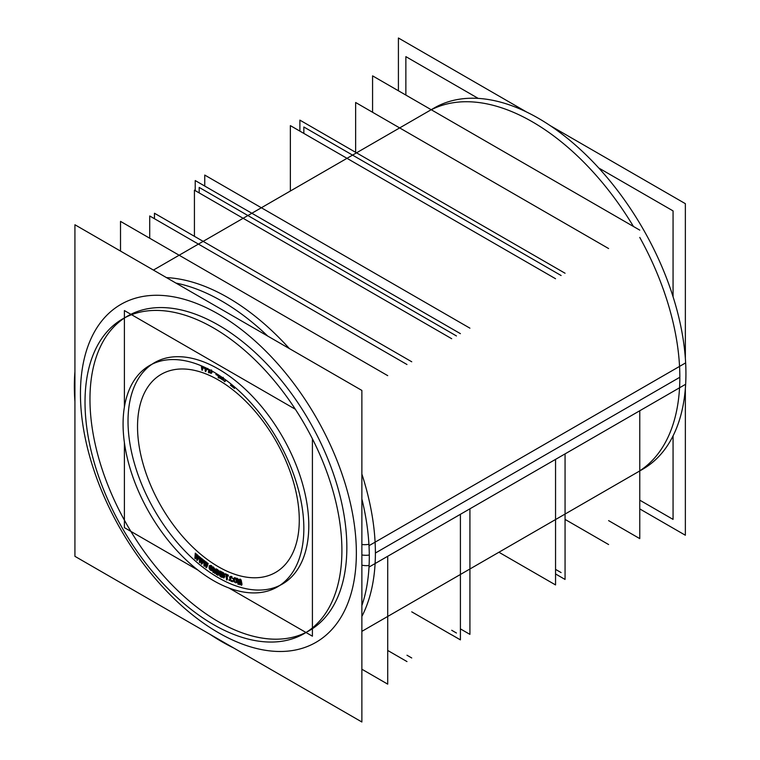 <?xml version="1.0" encoding="UTF-8"?>
<svg xmlns="http://www.w3.org/2000/svg" width="760" height="760" viewBox="0 0 760 760"><rect width="100%" height="100%" fill="white"/><g stroke="black" fill="none" stroke-linecap="round" stroke-linejoin="round"><path stroke-width="1.14" d="M279.794 585.428A127.823 73.796 60 0 1 182.2 548.112A127.823 73.796 60 0 1 128.022 421.202A127.823 73.796 -120 0 1 154.489 362.681A127.823 73.796 -120 0 1 252.994 396.929A127.823 73.796 -120 0 1 308.788 525.568A127.823 73.796 60 0 1 282.312 584.079M202.359 366.558L204.373 367.308L202.359 366.558M202.445 367.156L203.908 367.707L202.445 367.156M202.758 369.369L202.511 367.659L202.758 369.369M207.385 369.198L205.969 368.6L207.385 369.198M206.197 370.68L206.026 369.123L206.197 370.68M212.306 371.925L212.249 371.184L212.306 371.925M211.641 372.96L209.266 371.982L211.346 373.217M195.681 554.059L195.424 557.336L195.681 554.059M195.985 556.367L196.194 553.803L195.985 556.367M197.248 554.762L195.928 557.033L197.248 554.762M197.799 557.859L197.885 555.284L197.799 557.859M198.711 556.709L197.771 558.638L198.711 556.709M197.857 559.778L199.405 556.624L197.857 559.778L197.191 559.255L197.828 559.806M197.343 556.852L197.258 558.971L197.343 556.852M196.013 558.163L196.868 556.633L196.013 558.163M200.421 560.063L200.507 557.517L200.421 560.063M201.571 558.419L200.393 560.851L201.571 558.419M202.245 561.44L202.217 558.904L202.245 561.44M203.091 560.281L202.264 562.362L203.091 560.281M202.398 563.521L203.766 560.158L202.398 563.521M200.526 562.01L201.267 560.433L200.526 562.01M204.896 563.502L204.868 560.994L204.896 563.502M205.95 561.839L205.694 562.486L205.95 561.839M205.647 562.581L204.915 564.423L205.647 562.581M206.587 562.286L206.739 564.784L206.587 562.286L205.912 561.82M207.518 563.616L206.796 565.829L207.518 563.616M206.976 567.008L208.155 563.454L206.976 567.008M205.095 565.601L205.722 563.986L205.095 565.601M209.608 567.369L209.703 566.038L209.608 567.369M211.793 565.943L211.081 565.459L211.793 565.943M212.819 567.758L212.772 567.274L212.819 567.758M209.684 566.646L210.225 566.153L210.263 568.48L211.802 569.706L210.263 568.48L210.548 566.285M212.334 568.281L211.565 567.758L212.334 568.281M212.648 569.895L212.705 569.145L212.648 569.895M215.612 572.793L216.305 571.244L215.612 572.793L214.928 572.413M213.873 571.71L213.911 570.361L213.873 571.71M215.175 571.558L214.368 568.072L215.175 571.558M216.419 569.487L215.308 572.137L216.419 569.487M217.312 570.038L217.198 573.771L217.312 570.038L215.631 568.993M220.191 573.866L218.87 570.674L220.191 573.866M221.189 576.033L221.141 572.156L221.189 576.033M218.5 574.512L218.471 572.194L218.5 574.512M224.494 575.577L224.751 576.08L224.494 575.577M224.846 576.413L224.874 576.897L224.846 576.413M223.896 577.429L221.996 576.45L223.896 577.429M223.668 572.907L221.777 571.938L223.668 572.907M227.449 579.139L227.155 575.567L227.449 579.139M228.323 575.12L225.331 573.743L228.323 575.12M229.843 580.193L229.795 579.709L229.843 580.193M232.541 581.286L231.828 581.01L232.541 581.286M230.745 576.612L229.805 576.916M231.942 576.602L231.239 576.327L231.942 576.602M231.315 576.925L231.819 577.125L231.315 576.925M230.85 579.111L230.66 577.609L230.85 579.111M231.752 580.412L232.465 580.688L231.752 580.412M235.524 577.904L234.536 577.657L235.524 577.904M237.272 581.457L237.025 579.937L237.272 581.457M236.293 582.644L235.666 582.436L236.293 582.644M240.483 583.936L240.635 582.341L240.483 583.936M238.802 583.461L238.545 582.179L238.802 583.461M239.675 582.407L238.222 579.053L239.675 582.407M240.293 580.583L240.093 583.158L240.293 580.583M242.022 584.364L241.148 579.928L242.022 584.364M219.232 377.188L219.241 376.447L219.232 377.188M221.312 377.967L222.423 377.558L221.312 377.967M223.525 379.354L221.416 378.034L223.525 379.354M221.806 377.14L220.685 377.568L221.806 377.14M234.593 387.286L232.104 385.339L234.593 387.286M231.477 384.864L231.391 385.358L231.477 384.864M225.416 381.092L226.062 380.161L225.416 381.092M224.941 380.769L225.596 379.829L224.941 380.769M207.299 368.6L205.884 367.868L207.299 368.6M211.289 372.324L209.693 371.63L209.551 369.712L209.693 371.63L211.289 372.324M222.271 572.755L223.278 573.268L222.271 572.755M222.338 574.104L222.3 573.315L222.338 574.104L223.791 574.845L222.338 574.104M224.228 574.788L223.573 573.486M222.366 574.683L223.877 575.443L222.366 574.683M222.442 576.118L222.395 575.234L222.442 576.118L223.886 576.859L222.442 576.118M223.782 577.818L224.38 577.172L224 575.852M234.631 580.554L234.393 579.044L234.631 580.554M236.189 582.046L235.524 581.846M309.225 630.686A181.64 104.87 60 0 0 346.845 547.533A181.64 104.87 -120 0 0 267.558 364.733A181.64 104.87 -120 0 0 127.585 316.074A181.64 104.87 -120 0 0 89.965 399.228A181.64 104.87 60 0 0 167.637 580.308A181.64 104.87 60 0 0 306.717 632.063M555.55 278.73L290.367 125.628L290.367 191.016M555.55 459.373L555.55 584.934L498.921 552.244M565.06 273.239L299.887 120.137L299.887 131.119M565.06 453.881L565.06 579.443L555.55 573.952M469.917 328.168L204.744 175.066L204.744 186.048M469.917 508.81L469.917 634.372L460.408 628.881M460.408 333.659L195.225 180.557L195.225 190.636L195.225 180.557L460.408 333.659L195.225 180.557L195.225 190.636L195.225 180.557L460.408 333.659L195.225 180.557L195.225 190.636M460.408 514.302L460.408 639.863L451.697 634.837L460.408 639.863L460.408 514.302L460.408 639.863L451.697 634.837L460.408 639.863L460.408 514.302L460.408 639.863L451.697 634.837M312.408 438.805L312.408 636.196L312.408 438.805L312.408 636.196L312.408 438.805L312.408 636.196L312.408 438.805L312.408 636.196L306.052 632.529M295.355 409.26L124.402 310.565L295.355 409.26L124.402 310.565L295.355 409.26L124.402 310.565L295.355 409.26L124.402 310.565L124.402 317.908M124.402 317.946L124.402 406.97M124.402 442.671L124.402 527.649L197.999 570.142L124.402 527.649L124.402 442.671L124.402 527.649L197.999 570.142L124.402 527.649L124.402 442.671L124.402 527.649L197.999 570.142L124.402 527.649L124.402 442.671L124.402 527.649L197.999 570.142M306.014 632.5L228.912 587.993M123.253 430.711A127.823 73.796 60 0 1 149.549 365.541A127.823 73.796 60 0 1 250.648 402.591A127.823 73.796 60 0 1 303.667 534.869M303.667 521.769A127.823 73.796 60 0 1 277.372 586.938A127.823 73.796 60 0 1 176.263 549.889A127.823 73.796 60 0 1 123.253 417.601M201.78 369.474L202.274 369.654M201.267 365.788L201.884 370.091M201.951 367.46L201.742 365.987M204.383 367.783L201.381 366.662M203.984 368.21L203.889 367.584M201.466 367.27L204.468 368.381M202.35 370.262L201.865 366.833M207.546 369.398L207.746 368.419M204.982 368.685L207.375 369.692M205.77 371.573L205.409 368.286M205.219 370.766L205.713 370.975M204.858 367.374L205.295 371.374M207.394 369.132L204.915 368.087M205.475 368.904L205.333 367.602M211.85 372.799L211.66 370.148M210.653 373.169L211.356 373.207M208.278 372.039L211.156 373.397M208.534 369.18L208.81 372.865M209.247 372.505L209.009 369.426M211.109 372.818L208.706 371.678M211.337 371.972L210.919 372.637M211.185 369.93L211.384 372.58M216.818 373.882L216.039 374.471M215.868 374.499L218.756 376.171L218.747 375.098M220.03 376.342L218.243 375.316L218.262 377.767M219.535 376.627L219.535 376.048M218.243 375.877L220.03 376.903M218.737 378.043L218.737 375.592M218.253 377.188L218.747 377.473M216.362 374.214L216.362 374.794M216.59 374.784L217.36 374.224M218.756 375.611L216.419 374.262M218.262 374.794L218.262 375.896M220.191 377.853L220.172 378.328M221.901 377.197L219.811 378.005M220.438 378.394L223.259 377.349M223.535 379.962L220.324 377.948M223.022 380.114L223.041 379.639M219.678 378.005L223.516 380.418M224.675 381.729L225.862 380.019M224.438 381.045L224.931 381.377M225.406 379.677L224.2 381.406M231.049 385.605L232.531 385.234M234.593 387.961L230.964 385.12M234.023 388.094L234.108 387.572M230.413 385.263L234.507 388.464M231.477 384.693L231.353 385.396M231.961 384.759L230.603 385.063M195.301 558.837L197.115 555.598M195.348 557.64L195.985 558.201L195.348 557.64M195.282 553.128L194.864 558.457M195.709 554.078L195.225 553.66M195.386 557.859L195.738 553.527M196.992 554.629L195.215 557.697M197.857 555.294L197.22 554.733M197.258 559.483L197.41 554.99M198.664 556.082L197.077 559.332M198.93 556.899L198.455 556.481M197.163 560.471L199.12 556.481M196.925 555.436L196.726 560.082M199.842 562.704L201.457 559.246M199.861 561.517L200.507 562.039L199.861 561.517M199.557 556.852L199.395 562.352M200.013 557.792L199.528 557.403M199.88 561.697L200.023 557.232M201.295 558.258L199.7 561.545M202.189 558.923L201.542 558.391M201.77 563.217L201.714 558.6M202.977 559.616L201.59 563.075M203.281 560.443L202.796 560.044M201.723 564.233L203.452 559.996M201.723 563.027L202.369 563.549L201.723 563.027M201.257 559.094L201.286 563.872M204.43 566.323L205.846 562.656M204.421 565.145L205.076 565.63L204.421 565.145M203.889 560.339L203.984 565.991M204.383 561.279L203.889 560.908M204.43 565.278L204.364 560.69M205.647 561.659L204.24 565.145M206.331 566.703L206.064 561.963M207.347 562.922L206.15 566.57M207.67 563.739L207.185 563.369M206.331 567.748L207.812 563.274M206.302 566.552L206.957 567.036L206.302 566.552M205.647 562.505L205.884 567.406M212.116 570.731L212.296 568.299M210.966 570.418L212.154 570.181M209.769 569.611L211.47 570.75M209.105 567.644L209.883 569.591M209.256 565.772L209.066 568.204M210.596 565.753L209.845 565.535L209.209 566.323M211.793 566.561L210.093 565.411M212.277 567.558L211.679 566.57M211.251 566.751L212.277 567.53M210.054 565.943L211.745 567.093M209.541 568.528L209.732 566.096M210.311 569.411L209.579 567.967M211.508 570.218L209.807 569.069M211.593 569.99L211.014 569.886M212.201 568.784L212.144 569.525M210.539 568.252L212.239 569.392M211.071 568.033L211.033 568.594M212.752 569.183L210.577 567.711M216.353 569.81L216.21 574.322M214.928 573.496L216.524 569.943M213.322 567.967L214.643 573.315M213.361 572.556L213.503 568.043M212.885 571.7L213.389 572.005M213.056 566.827L212.885 572.27M214.244 568.138L212.543 567.083M214.966 573.049L213.598 567.197M216.305 568.869L214.633 572.85M216.685 574.617L216.857 569.183M216.22 573.753L216.714 574.066M218.006 575.377L217.949 570.361M217.512 574.531L218.006 574.807M217.464 569.534L217.531 575.111M218.68 570.788L216.98 569.829M220.476 576.023L217.92 569.876M220.162 571.045L220.219 575.966M220.656 571.89L220.162 571.615M220.704 576.887L220.637 571.311M219.488 575.633L221.189 576.593M217.692 570.304L220.238 576.545M221.008 576.489L223.896 577.961M221.245 571.644L221.53 577.325M223.668 573.448L220.78 571.976M223.991 575.681L224.257 574.769M221.284 572.793L223.782 574.066M221.873 574.978L221.749 572.461M223.848 575.406L221.35 574.142M223.278 573.809L223.696 574.313M223.373 575.728L223.44 577.172M221.379 574.712L223.877 575.985M221.977 576.992L221.844 574.38M223.943 577.429L221.454 576.156M228.332 575.633L224.352 573.8M227.876 575.909L227.839 575.396M226.119 575.092L228.37 576.128M227.012 580.022L226.565 574.721M226.48 579.196L226.964 579.424M226.09 574.503L226.537 579.804M224.39 574.294L226.632 575.329M224.836 574.019L224.884 574.531M229.349 580.488L228.893 579.813M228.902 579.804L229.358 580.478M232.997 580.811L231.961 580.972M232.968 581.286L232.987 580.802M232.037 581.571L232.978 581.276M230.85 581.106L232.531 581.77M230.223 580.184L230.603 580.725M229.881 579.196L230.232 580.203M229.615 577.106L229.957 579.813M229.71 577.239L229.691 577.723M231.933 577.077L230.251 576.422M232.702 578.531L231.439 576.887M232.218 578.332L232.702 578.521M231.515 577.486L232.113 578.008M230.327 577.02L232.009 577.676M230.309 577.296L230.821 577.211M230.432 580.003L230.081 577.286M230.679 580.193L230.346 579.386M232.456 581.172L230.774 580.507M234.422 577.98L233.51 578.341M235.505 577.933L234.859 577.704M236.16 579.253L235.429 578.417M236.541 580.241L236.151 579.225M236.882 582.359L236.436 579.614M235.79 582.929L236.778 581.732M235.619 582.454L236.265 582.673M234.042 581.656L234.431 582.188M233.671 580.668L234.052 581.685M233.329 578.55L233.766 581.295M233.519 578.332L233.424 579.177M234.954 578.312L235.6 578.531M233.909 578.958L234.517 578.578M234.241 581.457L233.795 578.711M234.488 581.637L234.137 580.83M235.087 582.122L234.479 581.619M236.198 582.207L235.695 582.331M236.312 581.571L236.189 582.217M235.97 579.452L236.407 582.198M235.714 579.272L236.075 580.079M240.198 580.117L241.186 585.143M239.941 584.763L240.369 580.203M239.818 583.784L240.464 583.956M237.272 579.329L239.656 584.678M238.421 584.373L237.434 579.339M237.832 583.614L238.307 583.746M236.768 578.189L237.965 584.24M238.07 579.139L236.417 578.683M239.856 584.26L237.31 578.369M239.932 579.111L239.542 584.164M241.062 579.984L239.409 579.519M241.651 585.276L240.454 579.225M241.062 584.516L241.537 584.649M550.25 125.666L685.358 203.67L685.358 358.445M685.358 388.379L685.358 535.239L639.768 508.915M526.67 112.052L398.411 38L398.411 90.782M85.272 411.54A181.64 104.87 60 0 1 122.635 318.924A181.64 104.87 60 0 1 266.313 371.583A181.64 104.87 60 0 1 341.648 559.559M341.648 540.93A181.64 104.87 60 0 1 304.276 633.545A181.64 104.87 60 0 1 160.597 580.896A181.64 104.87 60 0 1 85.272 392.92M361.874 390.431L361.874 722L74.927 556.329L74.927 224.76L361.874 390.431M369.094 565.468A13.452 8.236 -176.8 0 1 361.874 565.174M368.933 544.303A13.452 7.268 177 0 1 361.874 544.502M361.874 631.361L642.741 469.214A208.553 120.412 60 0 0 685.644 362.881L369.008 545.68A208.553 120.412 60 0 1 361.874 605.596M74.927 375.573L74.651 375.734A208.553 120.412 60 0 0 74.927 401.555M233.614 647.947A208.553 120.412 60 0 1 210.035 634.334M74.927 396.957L74.651 397.119A208.553 120.412 60 0 1 74.927 371.621M153.425 270.076L434.188 107.986A208.553 120.412 60 0 1 599.146 168.435A208.553 120.412 60 0 1 685.644 384.265L369.008 567.064A208.553 120.412 60 0 0 361.874 498.921M175.94 283.081A208.553 120.412 60 0 1 267.719 336.072M456.447 633.014L451.697 630.268M456.447 335.948L199.186 187.416L199.186 192.926L199.186 187.416L456.447 335.948L199.186 187.416L199.186 192.926L199.186 187.416L456.447 335.948L199.186 187.416L199.186 192.926L199.186 187.416L456.447 335.948L199.186 187.416L199.186 192.926M406.98 661.57L387.714 650.456M406.98 364.505L149.71 215.973L149.71 238.232M451.697 634.904L411.74 611.838M451.697 338.713L194.427 190.171L194.427 236.312L194.427 190.171L451.697 338.713L194.427 190.171L194.427 236.312L194.427 190.171L451.697 338.713L194.427 190.171L194.427 236.312L194.427 190.171L451.697 338.713L194.427 190.171L194.427 236.312L194.427 190.171L451.697 338.713L194.427 190.171L194.427 236.312L194.427 190.171L451.697 338.713L194.427 190.171L194.427 236.312M411.74 657.98L406.98 655.225M411.74 361.779L154.46 213.246L154.46 218.718L154.46 213.246L411.74 361.779L154.46 213.246L154.46 218.718L154.46 213.246L411.74 361.779L154.46 213.246L154.46 218.718L154.46 213.246L411.74 361.779L154.46 213.246L154.46 218.718L154.46 213.246L411.74 361.779L154.46 213.246L154.46 218.718L154.46 213.246L411.74 361.779L154.46 213.246L154.46 218.718M561.108 275.519L303.838 126.986L303.838 133.409M555.55 569.383L561.108 572.584M608.598 248.539L355.632 102.495L355.632 152.323L355.632 102.495L608.598 248.539L355.632 102.495L355.632 152.323L355.632 102.495L608.598 248.539L355.632 102.495L355.632 152.323L355.632 102.495L608.598 248.539L355.632 102.495L355.632 152.323L355.632 102.495L608.598 248.539L355.632 102.495L355.632 152.323M565.06 519.403L608.598 544.54M387.714 375.649L120.517 221.379L120.517 251.085M387.714 556.263L387.714 684.142L361.874 669.218M372.571 112.28L372.571 75.857L639.768 230.128M608.598 520.619L639.768 538.621L639.768 410.742M405.868 95.085L405.868 56.639L478.183 98.382M598.737 167.989L673.065 210.9L673.065 296.751M639.768 500.166L673.065 519.394L673.065 435.869M299.278 520.068A114.37 66.035 60 0 1 218.405 566.76A114.37 66.035 60 0 1 137.531 426.692A114.37 66.035 -120 0 1 218.405 380A114.37 66.035 -120 0 1 299.278 520.068A114.37 66.035 -120 0 0 218.405 380A114.37 66.035 -120 0 0 137.531 426.692A114.37 66.035 60 0 0 218.405 566.76A114.37 66.035 60 0 0 299.278 520.068M308.788 525.568A127.823 73.796 -120 0 0 218.405 369.008A127.823 73.796 -120 0 0 128.022 421.202A127.823 73.796 60 0 0 218.405 577.752A127.823 73.796 60 0 0 308.788 525.568M361.874 616.426A208.553 120.412 60 0 0 375.392 553.033A208.553 120.412 -120 0 0 361.874 474.031A208.553 120.412 -120 0 1 375.392 553.033L679.839 377.255A208.553 120.412 -120 0 0 639.768 237.424A208.553 120.412 -120 0 1 679.839 377.255A208.553 120.412 60 0 1 639.768 470.81M633.45 226.48A208.553 120.412 -120 0 0 431.291 109.763A208.553 120.412 -120 0 1 633.45 226.48M346.845 547.533A181.64 104.87 60 0 1 218.405 621.689A181.64 104.87 60 0 1 89.965 399.228A181.64 104.87 -120 0 1 218.405 325.071A181.64 104.87 -120 0 1 346.845 547.533M356.364 553.033A195.101 112.641 -120 0 0 218.405 314.079A195.101 112.641 -120 0 0 80.446 393.737A195.101 112.641 60 0 0 218.405 632.681A195.101 112.641 60 0 0 356.364 553.033A195.101 112.641 60 0 1 218.405 632.681A195.101 112.641 60 0 1 80.446 393.737A195.101 112.641 -120 0 1 218.405 314.079A195.101 112.641 -120 0 1 356.364 553.033M361.874 554.952A13.452 7.771 0 0 0 369.293 555.047M289.36 348.565A208.553 120.412 -120 0 0 166.468 277.609A208.553 120.412 -120 0 1 289.36 348.565M74.927 385.928L74.356 386.26L74.927 385.928M636.652 472.729L387.714 616.445M179.141 255.227L428.099 111.501"/></g></svg>
